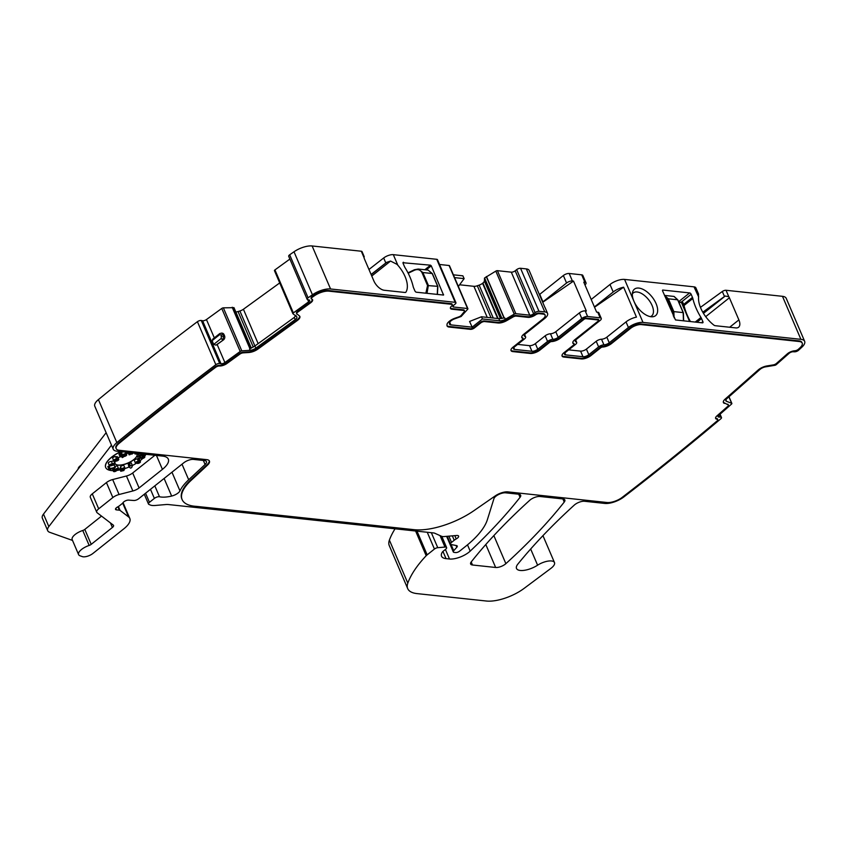 <?xml version="1.0" encoding="UTF-8"?>
<svg xmlns="http://www.w3.org/2000/svg" width="847" height="847" viewBox="0 0 847 847"><rect width="100%" height="100%" fill="white"/><g stroke="black" fill="none" stroke-linecap="round" stroke-linejoin="round"><path stroke-width="1.27" d="M715.535 418.09A5.897 2.319 156.8 0 0 717.197 418.63L717.462 419.254L716.858 419.233A2.954 1.154 -23.2 0 1 717.79 419.646A2.954 1.154 -23.2 0 1 717.102 420.938A1799.822 706.313 -23.2 0 1 622.63 497.03L621.412 497.962A11.794 4.627 -23.2 0 1 607.066 502.504L507.861 491.885A10.323 4.055 -23.2 0 0 495.209 495.918L473.928 510.667A48.66 19.089 -23.2 0 1 414.289 529.693L196.61 506.39A48.798 19.153 156.8 0 1 182.126 499.603A48.798 19.153 156.8 0 1 191.115 480.387L207.515 465.119L207.25 464.495A10.323 4.055 156.8 0 0 209.262 460.757M207.25 464.495L190.85 479.762A48.798 19.153 156.8 0 0 181.861 498.989L182.126 499.603M717.462 419.254A5.897 2.319 -23.2 0 1 715.609 418.429A5.897 2.319 -23.2 0 1 716.848 415.972L727.785 406.338A2.954 1.154 -23.2 0 0 728.399 405.099A2.954 1.154 -23.2 0 0 728.028 404.792L724.132 402.77L728.028 404.792M724.397 403.394A8.11 3.187 -23.2 0 1 723.391 402.526A8.11 3.187 -23.2 0 1 725.096 399.149L758.213 369.948A8.11 3.187 -23.2 0 1 766.853 365.957L773.29 364.898A2.954 1.154 -23.2 0 0 776.424 363.448L787.361 353.813A5.897 2.319 -23.2 0 1 795.111 350.806L794.507 350.785A2.954 1.154 -23.2 0 0 798.446 349.218L799.992 347.789A11.794 4.627 -23.2 0 0 802.204 343.109A11.794 4.627 -23.2 0 0 799.208 341.51L798.933 340.886L641.041 323.978A8.11 3.187 156.8 0 0 630.359 327.704L611.163 343.003L611.428 343.628L630.623 328.329A8.11 3.187 -23.2 0 1 641.306 324.602L799.208 341.51M611.428 343.628A7.369 2.89 -23.2 0 1 602.577 347.037A1.472 0.582 -23.2 0 0 600.809 347.725L600.544 347.101L590.74 354.914L591.015 355.528L600.809 347.725M591.015 355.528A7.379 2.89 -23.2 0 1 581.296 358.927L581.031 358.302A7.379 2.89 156.8 0 0 590.74 354.914M561.995 355.729A7.379 2.89 156.8 0 0 563.689 356.439L563.954 357.063L581.296 358.927M563.954 357.063A7.379 2.89 -23.2 0 1 562.08 356.068A7.379 2.89 -23.2 0 1 564.038 352.648L573.843 344.835A1.472 0.582 -23.2 0 0 574.234 344.157A1.472 0.582 -23.2 0 0 574.001 343.988A7.369 2.89 -23.2 0 1 572.868 343.12A7.369 2.89 -23.2 0 1 574.827 339.7L598.427 320.897A1.472 0.582 -23.2 0 0 598.818 320.219A1.472 0.582 -23.2 0 0 598.448 320.018L598.183 319.393L585.658 318.048A1.472 0.582 156.8 0 0 583.71 318.726L560.111 337.53L560.375 338.154L583.985 319.351A1.472 0.582 -23.2 0 1 585.923 318.673L598.448 320.018M560.375 338.154A7.369 2.89 -23.2 0 1 551.535 341.574A1.472 0.582 -23.2 0 0 549.767 342.262L549.491 341.637L539.698 349.44L539.963 350.065L549.767 342.262M539.963 350.065A7.379 2.89 -23.2 0 1 530.243 353.453L529.978 352.828A7.379 2.89 156.8 0 0 539.698 349.44M510.942 350.266A7.379 2.89 156.8 0 0 512.636 350.976L512.901 351.6L530.243 353.453M512.901 351.6A7.379 2.89 -23.2 0 1 511.027 350.605A7.379 2.89 -23.2 0 1 512.986 347.185L522.79 339.372A1.472 0.582 -23.2 0 0 523.181 338.694A1.472 0.582 -23.2 0 0 522.959 338.514A7.369 2.89 -23.2 0 1 521.816 337.657A7.369 2.89 -23.2 0 1 523.774 334.237L542.969 318.948A8.11 3.187 -23.2 0 0 545.119 315.19A8.11 3.187 -23.2 0 0 543.065 314.089L542.789 313.464L538.946 313.051A2.954 1.154 156.8 0 0 535.558 314.046L535.812 314.639A5.897 2.319 -23.2 0 1 528.041 317.35L527.776 316.725A5.897 2.319 156.8 0 0 535.548 314.015M535.812 314.639L535.325 315.031A2.954 1.154 -23.2 0 1 539.211 313.676L543.065 314.089M446.983 325.619A8.195 3.219 156.8 0 0 448.878 326.434L470.223 328.721A2.954 1.154 156.8 0 0 474.108 327.365L480.482 322.294A2.954 1.154 156.8 0 1 484.368 320.939L497.792 322.379A8.11 3.187 156.8 0 0 506.559 319.944L506.824 320.568L513.06 316.969A2.954 1.154 -23.2 0 1 516.247 316.09L528.041 317.35M506.824 320.568A8.11 3.187 -23.2 0 1 498.068 322.993L497.792 322.379M474.108 327.365L474.373 327.99L480.747 322.919A2.954 1.154 -23.2 0 1 484.632 321.564L498.068 322.993M474.373 327.99A2.954 1.154 -23.2 0 1 470.487 329.345L470.223 328.721M448.878 326.434L449.143 327.058L470.487 329.345M449.143 327.058A8.195 3.219 -23.2 0 1 447.078 325.947A8.195 3.219 -23.2 0 1 446.972 325.396L446.994 324.56A8.195 3.219 -23.2 0 1 449.249 321.362L449.588 321.087A8.195 3.219 -23.2 0 1 454.955 318.218L458.809 316.873A2.954 1.154 -23.2 0 0 461.266 315.338L464.22 311.738A2.954 1.154 -23.2 0 0 464.484 310.87A2.954 1.154 -23.2 0 0 463.733 310.468L463.468 309.843L451.673 308.583L451.938 309.208L463.733 310.468M451.938 309.208A5.897 2.319 -23.2 0 1 450.445 308.403A5.897 2.319 -23.2 0 1 452.012 305.672L451.525 306.063A2.954 1.154 -23.2 0 0 452.309 304.687A2.954 1.154 -23.2 0 0 451.557 304.295L451.292 303.671L328.594 290.532A11.794 4.627 156.8 0 0 314.099 295.169L312.109 296.566A2.954 1.154 156.8 0 0 311.071 298.123L311.336 298.747A2.954 1.154 -23.2 0 1 312.374 297.181L314.364 295.794A11.794 4.627 -23.2 0 1 328.869 291.156L451.557 304.295M311.188 298.409L311.918 299.118A2.954 1.154 -23.2 0 1 311.336 298.747M311.421 299.023A5.897 2.319 -23.2 0 1 312.596 299.774A5.897 2.319 -23.2 0 1 310.669 302.781L310.404 302.157A5.897 2.319 156.8 0 0 312.405 299.489M226.636 362.887L226.911 363.511A5.897 2.319 -23.2 0 1 219.172 365.904L218.897 365.279A5.897 2.319 156.8 0 0 226.636 362.887L239.627 353.474A2.954 1.154 156.8 0 1 242.845 352.257L248.722 351.876A8.11 3.187 156.8 0 0 257.583 348.498L257.859 349.123L297.212 320.59A8.11 3.187 -23.2 0 0 299.859 316.45A8.11 3.187 -23.2 0 0 299.436 315.92L296.884 313.888A2.954 1.154 -23.2 0 1 296.725 313.697A2.954 1.154 -23.2 0 1 297.689 312.194L310.669 302.781M257.859 349.123A8.11 3.187 -23.2 0 1 248.986 352.49L248.722 351.876M226.911 363.511L239.892 354.099A2.954 1.154 -23.2 0 1 243.11 352.871L248.986 352.49M219.172 365.904L219.669 366.01A2.954 1.154 -23.2 0 0 215.72 367.259A1799.822 706.313 -23.2 0 0 119.099 443.394A11.805 4.627 -23.2 0 0 116.198 448.677A11.805 4.627 -23.2 0 0 119.194 450.276L206.795 459.656A10.323 4.055 -23.2 0 1 209.421 461.054A10.323 4.055 -23.2 0 1 207.515 465.119M524.632 334.597L525.627 336.905A4.426 1.736 156.8 0 1 524.452 338.959L514.648 346.762A4.426 1.736 156.8 0 0 513.473 348.816A4.426 1.736 156.8 0 0 514.595 349.419L531.937 351.272A4.426 1.736 156.8 0 0 537.771 349.239L547.564 341.436A4.426 1.736 156.8 0 1 552.879 339.382A4.426 1.736 156.8 0 0 558.184 337.328L581.783 318.525A4.426 1.736 156.8 0 1 587.617 316.492L600.142 317.837L597.738 312.225A4.426 1.736 -23.2 0 1 598.861 312.818L601.264 318.43A4.426 1.736 156.8 0 0 600.142 317.837M525.627 336.905A4.426 1.736 156.8 0 0 524.939 336.386A4.426 1.736 156.8 0 1 524.261 335.878A4.426 1.736 156.8 0 1 525.436 333.824L544.632 318.536A11.053 4.341 156.8 0 0 547.564 313.401A11.053 4.341 156.8 0 0 544.759 311.897L538.978 311.283A2.954 1.154 156.8 0 0 535.092 312.638L533.621 313.813L515.188 270.807A2.954 1.154 -23.2 0 1 511.302 272.162L497.411 270.669A1.472 0.582 -23.2 0 0 495.813 271.114L484.6 277.975L484.346 280.992A5.156 2.022 -23.2 0 1 482.906 283.025L482.568 283.3A5.156 2.022 -23.2 0 1 479.148 285.132L477.306 285.767A5.156 2.022 -23.2 0 1 473.918 286.318L459.582 284.783M698.616 294.237L695.885 287.853A7.369 2.89 156.8 0 0 694.011 286.847L624.578 279.415L633.927 301.236A16.951 8.936 -128.5 0 1 632.635 292.024A16.951 8.936 -128.5 0 1 643.18 289.43A16.951 8.936 -128.5 0 1 656.076 303.607A16.951 8.936 -128.5 0 1 652.359 316.789A16.951 8.936 -128.5 0 1 633.927 301.236L643 322.421L800.902 339.329A14.748 5.791 156.8 0 1 804.65 341.32A14.748 5.791 156.8 0 1 801.887 347.175A1801.463 706.959 156.8 0 1 798.499 350.309A2.954 1.154 156.8 0 1 794.624 351.812L793.057 351.759A2.954 1.154 156.8 0 0 789.182 353.263L776.307 364.612A1.472 0.582 156.8 0 1 774.74 365.332L765.54 366.857A5.156 2.022 156.8 0 0 760.034 369.387L726.917 398.588A5.156 2.022 156.8 0 0 725.826 400.747A5.156 2.022 156.8 0 0 726.472 401.298L731.67 403.299A1.472 0.582 156.8 0 1 731.861 403.447A1.472 0.582 156.8 0 1 731.543 404.061L718.679 415.411A2.954 1.154 156.8 0 0 718.055 416.65A2.954 1.154 156.8 0 0 718.976 417.052L720.543 417.105A2.954 1.154 156.8 0 1 721.475 417.518A2.954 1.154 156.8 0 1 720.85 418.757A1801.463 706.959 156.8 0 1 623.921 496.893A14.748 5.791 156.8 0 1 604.79 503.436L584.515 501.265A7.369 2.89 156.8 0 0 574.277 505.098A536.68 210.617 156.8 0 0 517.835 564.134A14.748 5.791 156.8 0 0 516.511 568.464A14.748 5.791 156.8 0 0 537.601 565.193A11.794 4.627 156.8 0 1 554.478 562.567A11.794 4.627 156.8 0 1 550.868 568.401L524.102 588.39A29.486 11.572 156.8 0 1 486.432 601.031L417.073 593.609A36.855 14.463 156.8 0 1 407.703 588.612A36.855 14.463 156.8 0 1 407.809 583.128A140.073 54.97 156.8 0 1 426.189 555.727A7.369 2.89 156.8 0 1 427.163 554.849L434.437 549.047A2.954 1.154 156.8 0 1 437.761 547.691L444.961 547.067A3.684 1.45 156.8 0 1 446.602 547.575A3.684 1.45 156.8 0 1 445.628 549.279L443.172 551.228A3.684 1.45 156.8 0 0 442.367 552.075A17.692 6.945 156.8 0 0 441.541 556.225A17.692 6.945 156.8 0 0 446.041 558.628L449.492 558.999A14.748 5.791 156.8 0 0 470.191 551.122A516.045 202.518 156.8 0 0 520.047 497.337A7.369 2.89 156.8 0 0 520.661 495.23A7.369 2.89 156.8 0 0 518.788 494.225L505.627 492.816A7.369 2.89 156.8 0 0 498.629 494.51A7.369 2.89 156.8 0 0 493.939 498.629L487.396 519.635A81.09 31.826 156.8 0 1 465.712 546.283L459.529 551.217A2.954 1.154 156.8 0 1 455.644 552.572L454.225 552.413A3.684 1.45 156.8 0 1 453.293 551.916A3.684 1.45 156.8 0 1 453.717 550.719L456.819 547.247A3.684 1.45 156.8 0 0 457.242 546.05A3.684 1.45 156.8 0 0 456.512 545.584L451.303 544.568A3.684 1.45 156.8 0 1 450.562 544.092A3.684 1.45 156.8 0 1 451.546 542.387L454.225 540.259A7.369 2.89 156.8 0 1 456.226 538.925A4.426 1.736 156.8 0 0 458.608 536.077A4.426 1.736 156.8 0 0 456.639 535.484L444.093 536.564A7.369 2.89 156.8 0 1 441.605 536.299L434.649 533.197A7.369 2.89 156.8 0 0 433.569 532.932L168.532 504.558A14.748 5.791 156.8 0 0 165.705 504.558L155.096 505.479A14.748 5.791 156.8 0 1 150.11 504.939L148.881 504.389A3.684 1.45 156.8 0 1 148.479 504.029A3.684 1.45 156.8 0 1 149.464 502.313L154.366 498.407A3.684 1.45 156.8 0 1 159.501 496.755A23.589 9.253 156.8 0 0 171.655 496.056A7.369 2.89 156.8 0 0 179.966 490.879A51.603 20.254 156.8 0 1 188.68 479.762L205.09 464.495A7.369 2.89 156.8 0 0 206.446 461.594A7.369 2.89 156.8 0 0 204.572 460.588L193.497 459.402A7.369 2.89 156.8 0 0 183.778 462.79L138.59 498.788A3.684 1.45 156.8 0 1 133.837 500.492L128.617 500.111A3.684 1.45 156.8 0 0 123.143 502.536A7.369 2.89 156.8 0 1 121.703 503.976L119.639 505.617A7.369 2.89 156.8 0 1 117.553 506.982A3.684 1.45 156.8 0 0 115.531 509.375A3.684 1.45 156.8 0 0 116.473 509.883L119.363 510.19A3.684 1.45 156.8 0 1 120.094 510.434L128.617 516.956A22.117 8.682 156.8 0 1 129.824 518.47A22.117 8.682 156.8 0 1 123.948 528.729L92.958 553.419A7.369 2.89 156.8 0 1 82.35 556.617L80.063 555.801A11.053 4.341 156.8 0 1 78.591 554.584A11.053 4.341 156.8 0 1 89.179 545.436A2.954 1.154 156.8 0 0 91.211 544.356L112.386 527.49A4.426 1.736 156.8 0 0 113.562 525.436A4.426 1.736 156.8 0 0 113.329 525.14L97.13 512.742A7.369 2.89 156.8 0 1 96.727 512.234A7.369 2.89 156.8 0 1 98.686 508.814L112.852 497.538A7.369 2.89 156.8 0 1 119.078 494.51L132.863 490.964A7.369 2.89 156.8 0 0 139.088 487.946L162.423 469.365A22.117 8.682 156.8 0 0 168.299 459.106A22.117 8.682 156.8 0 0 162.677 456.11L116.971 451.207A14.748 5.791 156.8 0 1 113.223 449.217A14.748 5.791 156.8 0 1 116.844 442.61A1801.463 706.959 156.8 0 1 215.837 364.686A2.954 1.154 156.8 0 1 219.712 363.49L221.025 363.744A2.954 1.154 156.8 0 0 224.889 362.548L240.188 351.463A1.472 0.582 156.8 0 1 241.797 350.849L250.193 350.309A5.156 2.022 156.8 0 0 255.836 348.159L295.19 319.626A5.156 2.022 156.8 0 0 296.873 316.99A5.156 2.022 156.8 0 0 296.609 316.651L292.956 313.75A1.472 0.582 156.8 0 1 292.882 313.655A1.472 0.582 156.8 0 1 293.369 312.903L308.657 301.818L307.747 299.69A2.954 1.154 156.8 0 1 307.133 299.309A2.954 1.154 156.8 0 1 308.096 297.805A1801.463 706.959 156.8 0 1 312.437 294.777A14.748 5.791 156.8 0 1 330.563 288.975L455.178 302.315A2.954 1.154 156.8 0 1 455.93 302.707A2.954 1.154 156.8 0 1 455.135 304.084L453.674 305.248A2.954 1.154 156.8 0 0 452.891 306.614A2.954 1.154 156.8 0 0 453.632 307.016L467.533 308.509A1.472 0.582 156.8 0 1 467.904 308.71A1.472 0.582 156.8 0 1 467.766 309.144L461.139 316.492L454.67 318.843A5.156 2.022 156.8 0 0 451.25 320.664L450.911 320.939A5.156 2.022 156.8 0 0 449.471 322.982L449.45 323.819A5.156 2.022 156.8 0 0 449.524 324.179A5.156 2.022 156.8 0 0 450.837 324.877L472.16 327.154L482.451 318.959L499.762 320.812A5.156 2.022 156.8 0 0 505.331 319.266L514.245 314.121A1.472 0.582 156.8 0 1 515.834 313.676L529.735 315.169A2.954 1.154 156.8 0 0 533.621 313.813M307.715 299.679L309.028 299.933A2.954 1.154 156.8 0 1 309.621 300.314A2.954 1.154 156.8 0 1 308.657 301.818M643 322.421A11.053 4.341 156.8 0 0 628.432 327.503L609.237 342.791A4.426 1.736 156.8 0 1 603.922 344.845A4.426 1.736 156.8 0 0 598.617 346.899L588.813 354.702A4.426 1.736 156.8 0 1 582.99 356.735L565.648 354.882A4.426 1.736 156.8 0 1 564.526 354.279A4.426 1.736 156.8 0 1 565.701 352.225L575.505 344.422A4.426 1.736 156.8 0 0 576.68 342.368A4.426 1.736 156.8 0 0 575.992 341.849L575.409 340.483M601.264 318.43A4.426 1.736 156.8 0 1 600.089 320.484L576.479 339.287A4.426 1.736 156.8 0 0 575.304 341.341A4.426 1.736 156.8 0 0 575.992 341.849M218.928 365.343A2.954 1.154 156.8 0 0 215.456 366.635A1799.822 706.313 156.8 0 0 118.834 442.769A11.805 4.627 156.8 0 0 115.933 448.052L116.198 448.677M257.583 348.498L296.937 319.965A8.11 3.187 156.8 0 0 299.679 316.164M310.404 302.157L297.424 311.569A2.954 1.154 156.8 0 0 296.461 313.072A2.954 1.154 156.8 0 0 296.619 313.274M452.309 304.687L452.033 304.062A2.954 1.154 156.8 0 0 451.292 303.671M450.371 308.064A5.897 2.319 156.8 0 0 451.673 308.583M464.484 310.87L464.22 310.246A2.954 1.154 156.8 0 0 463.468 309.843M506.559 319.944L512.795 316.344A2.954 1.154 156.8 0 1 515.982 315.465L527.776 316.725M545.119 315.19L544.854 314.565A8.11 3.187 156.8 0 0 542.789 313.464M521.731 337.328A7.369 2.89 156.8 0 0 522.684 337.889L522.959 338.514M512.636 350.976L529.978 352.828M560.111 337.53A7.369 2.89 156.8 0 1 551.259 340.949A1.472 0.582 156.8 0 0 549.491 341.637M598.818 320.219L598.554 319.594A1.472 0.582 156.8 0 0 598.183 319.393M572.773 342.791A7.369 2.89 156.8 0 0 573.737 343.363L574.001 343.988M563.689 356.439L581.031 358.302M611.163 343.003A7.369 2.89 156.8 0 1 602.312 346.423A1.472 0.582 156.8 0 0 600.544 347.101M802.204 343.109L801.94 342.484A11.794 4.627 156.8 0 0 798.933 340.886M723.296 402.198A8.11 3.187 156.8 0 0 724.132 402.77M728.399 405.099L728.134 404.485A2.954 1.154 156.8 0 0 727.764 404.167M717.79 419.646L717.525 419.021A2.954 1.154 156.8 0 0 717.25 418.746M472.51 565.002L495.643 567.479A7.369 2.89 156.8 0 0 505.871 563.657A516.045 202.518 156.8 0 0 564.229 502.07A7.369 2.89 156.8 0 0 564.843 499.963A7.369 2.89 156.8 0 0 562.969 498.957L539.941 496.49A7.369 2.89 156.8 0 0 529.714 500.312A516.045 202.518 156.8 0 0 471.26 561.889A7.369 2.89 156.8 0 0 470.636 564.007A7.369 2.89 156.8 0 0 472.51 565.002L471.207 561.953M584.949 284.888A4.426 1.736 156.8 0 0 586.039 282.909L582.831 275.434A4.426 1.736 -23.2 0 0 581.709 274.83L569.184 273.486L572.392 280.971L573.514 281.088L586.336 311.008L585.213 310.881A4.426 1.736 156.8 0 0 579.38 312.914L555.78 331.717A4.426 1.736 -23.2 0 1 550.476 333.771A4.426 1.736 156.8 0 0 545.161 335.825L547.564 341.436M531.937 351.272L529.534 345.661A4.426 1.736 -23.2 0 0 535.368 343.628L545.161 335.825M529.534 345.661L517.633 344.39M547.564 313.401L545.161 307.789A11.053 4.341 156.8 0 0 544.854 307.302L532.032 277.393A11.053 4.341 156.8 0 1 532.34 277.88A11.053 4.341 156.8 0 1 532.477 278.441M532.34 277.88L529.131 270.394A11.053 4.341 156.8 0 0 526.326 268.901L520.545 268.277A2.954 1.154 -23.2 0 0 516.659 269.632L515.188 270.807M472.16 327.154L469.566 321.458L481.456 316.778L498.819 318.631L504.748 317.89L505.331 319.266M481.456 316.778L482.451 318.959M439.54 264.476L449.101 265.503A1.472 0.582 -23.2 0 1 449.471 265.704L467.904 308.71M455.178 302.315L436.745 259.309A2.954 1.154 -23.2 0 1 437.497 259.711L455.93 302.707M436.745 259.309L393.315 254.661A7.369 2.89 -23.2 0 0 383.68 257.975L368.964 269.484M371.769 276.027L390.552 261.067L397.592 264.635L393.315 254.661M397.254 264.603L397.264 264.592A24.33 12.821 -128.5 0 1 405.967 292.067A2.954 1.556 -128.5 0 1 405.766 292.3A2.954 1.556 -128.5 0 1 405.004 292.48L384.305 290.267A10.323 5.442 -128.5 0 1 373.813 280.812L364.337 258.695A2.954 1.556 -128.5 0 1 364.072 257.71L364.019 257.34M364.072 257.71L361.288 251.231L312.13 245.969A14.748 5.791 -23.2 0 0 294.004 251.771A1801.463 706.959 -23.2 0 0 289.663 254.799L308.096 297.805M403.564 262.295A1.472 0.773 -128.5 0 0 403.172 262.39A1.472 0.773 -128.5 0 0 403.13 263.438L404.464 266.561A5.156 2.721 -128.5 0 0 405.057 267.673A44.235 23.314 -128.5 0 1 413.188 286.657A5.156 2.721 -128.5 0 0 413.548 287.747L414.882 290.86A1.472 0.773 -128.5 0 0 416.385 292.215L443.542 295.052L431.282 265.863L430.53 265.185L403.003 262.739M307.133 299.309L288.7 256.302A2.954 1.154 -23.2 0 1 289.663 254.799M292.861 313.538L274.523 270.754A1.472 0.582 -23.2 0 1 274.449 270.648A1.472 0.582 -23.2 0 1 274.936 269.907L289.886 259.066M295.19 319.626L294.258 317.445L296.016 315.275M294.258 317.445L254.905 345.978L249.611 348.932L250.193 350.309M214.323 337.889L206.456 319.552L221.755 308.456A1.472 0.582 -23.2 0 1 223.364 307.842L233.984 307.673L251.315 348.159M213.328 338.906L212.089 340.685L213.698 344.422L221.289 338.377A1.472 0.773 51.5 0 0 222.793 339.721L223.767 335.677L223.227 334.427L224.021 334.586A2.954 2.35 -78.9 0 0 222.465 333.231A2.954 2.35 -78.9 0 0 222.073 333.199M224.021 334.586L224.561 335.836A2.954 2.35 -78.9 0 1 223.502 339.859L217.139 344.475A2.954 1.154 -23.2 0 1 215.996 345.131L223.502 339.859M206.456 319.552A2.954 1.154 -23.2 0 1 202.592 320.748L201.279 320.484A2.954 1.154 -23.2 0 0 197.415 321.68L215.837 364.686M220.114 333.496A1.472 0.773 51.5 0 0 219.733 333.58L212.544 339.308M213.698 344.422L215.996 345.131M113.223 449.217L94.79 406.211A14.748 5.791 -23.2 0 1 98.411 399.604A1801.463 706.959 -23.2 0 1 197.415 321.68M139.088 487.946L132.683 472.986L154.916 455.273M132.683 472.986A7.369 2.89 -23.2 0 1 126.447 476.003L112.672 479.55A7.369 2.89 -23.2 0 0 106.436 482.578L92.27 493.854A7.369 2.89 -23.2 0 0 90.311 497.274L96.727 512.234M91.211 544.356L84.806 529.407L101.513 516.098M84.806 529.407A2.954 1.154 -23.2 0 1 82.762 530.476A11.053 4.341 -23.2 0 0 72.186 539.634L78.591 554.584M111.476 445.151L48.84 526.569A14.748 5.791 -23.2 0 0 47.697 530.677A14.748 5.791 -23.2 0 0 49.655 532.287L72.535 540.439M407.703 588.612L389.271 545.606A36.855 14.463 -23.2 0 1 389.387 540.121A140.073 54.97 -23.2 0 1 395.041 528.814M725.868 399.911L726.472 401.298M800.902 339.329L782.469 296.323A14.748 5.791 -23.2 0 1 786.217 298.324L804.65 341.32M729.669 327.238L738.88 319.901A10.323 5.442 -128.5 0 1 738.573 327.249A10.323 5.442 -128.5 0 1 735.874 327.905L715.175 325.693A2.954 1.556 -128.5 0 1 713.756 325.026A24.33 12.821 -128.5 0 1 698.606 296.863L694.011 286.847M738.88 319.901L729.394 297.773L705.689 316.662M703.455 313.358L725.233 296.016L728.812 296.757A2.954 1.556 -128.5 0 1 729.394 297.773M782.469 296.323L726.027 290.277A2.954 1.154 156.8 0 0 722.322 291.495L700.437 307.366M691.141 294.28L692.475 297.392A5.156 2.721 -128.5 0 1 692.835 298.483A44.235 23.314 -128.5 0 0 700.967 317.466A5.156 2.721 -128.5 0 1 701.549 318.578L702.894 321.701A1.472 0.773 -128.5 0 1 702.841 322.749A1.472 0.773 -128.5 0 1 702.459 322.845L675.493 319.954L662.449 290.606L662.672 290.034L689.638 292.924A1.472 0.773 -128.5 0 1 691.141 294.28L681.39 302.04M628.432 327.503L626.028 321.892A11.053 4.341 -23.2 0 1 636.457 317.117L623.636 287.197A11.053 4.341 -23.2 0 0 613.207 291.982L609.999 284.497A11.053 4.341 -23.2 0 1 624.578 279.415M626.028 321.892L606.833 337.18L609.237 342.791M598.617 346.899L596.214 341.288A4.426 1.736 -23.2 0 1 601.518 339.234A4.426 1.736 156.8 0 0 606.833 337.18M596.214 341.288L586.41 349.091L588.813 354.702M568.686 349.853L580.587 351.124A4.426 1.736 156.8 0 0 586.41 349.091M586.039 282.909A4.426 1.736 156.8 0 0 584.917 282.305L583.795 282.189L596.616 312.098L597.738 312.225M542.705 302.294L573.514 281.088M572.392 280.971A4.426 1.736 156.8 0 0 566.558 283.004L542.959 301.807A4.426 1.736 156.8 0 1 542.609 302.072M458.365 286.434L464.145 278.642L454.585 277.625M453.378 274.82L462.864 275.836L464.145 278.642M361.288 251.231A2.954 1.154 -23.2 0 1 362.04 251.633L364.242 256.768M371.092 274.47L385.819 262.962A7.369 2.89 -23.2 0 1 386.677 262.348L371.187 274.682M390.552 261.067L386.677 262.348M221.289 338.377L221.205 335.094A1.472 0.582 -23.2 0 1 223.227 334.427L221.702 333.083L222.465 333.231M221.702 333.083L219.733 333.58A1.472 0.773 51.5 0 0 219.691 334.639L212.089 340.685M47.697 530.677L42.35 518.205A14.748 5.791 -23.2 0 1 43.493 514.097L106.14 432.69M105.706 467.491A22.117 8.682 -23.2 0 1 105.674 467.438A22.117 8.682 -23.2 0 1 111.56 457.179A22.117 8.682 -23.2 0 1 120.666 451.61M698.341 294.015L698.595 296.863M725.233 296.016A2.954 1.154 156.8 0 0 724.46 296.482L702.777 312.204M632.338 293.941A14.748 7.771 -128.5 0 1 633.27 292.914A14.748 7.771 -128.5 0 1 652.084 305.481A14.748 7.771 -128.5 0 1 651.639 315.973A14.748 7.771 -128.5 0 1 650.432 316.651M690.421 321.553A44.235 23.314 -128.5 0 1 684.016 305.513A5.156 2.721 -128.5 0 0 683.656 304.422L682.82 302.485A0.741 0.551 -83.9 0 0 682.11 302.22M613.207 291.982L594.403 306.953M609.999 284.497L591.195 299.478M623.636 287.197L594.52 307.228M569.184 273.486A4.426 1.736 156.8 0 0 563.361 275.519L566.558 283.004M539.401 294.587A4.426 1.736 156.8 0 0 539.751 294.322L563.361 275.519M78.22 468.973A7.369 2.89 -23.2 0 1 80.253 465.818L81.28 464.992M253.274 347.058L238.06 311.548A5.156 2.022 -23.2 0 1 235.837 311.971M238.06 311.548L239.892 310.976A5.156 2.022 -23.2 0 0 243.417 309.25L279.711 282.93M113.18 470.657A22.117 8.682 -23.2 0 1 105.727 467.555A22.117 8.682 -23.2 0 1 111.613 457.295A22.117 8.682 -23.2 0 1 120.93 451.631M145.928 454.31A22.117 8.682 -23.2 0 1 144.615 456.364M142.698 458.471A22.117 8.682 -23.2 0 1 140.507 460.397A22.117 8.682 -23.2 0 1 140.03 460.768M136.399 463.256A22.117 8.682 -23.2 0 1 132.407 465.469M128.998 467.025A22.117 8.682 -23.2 0 1 124.456 468.698M120.168 469.841A22.117 8.682 -23.2 0 1 116.897 470.413M115.054 463.489A11.943 4.69 -23.2 0 0 122.646 464.696A11.943 4.69 -23.2 0 0 133.805 459.561A11.943 4.69 -23.2 0 0 137.034 454.161A11.943 4.69 -23.2 0 1 133.858 459.677A11.943 4.69 -23.2 0 1 122.624 464.844A11.943 4.69 -23.2 0 1 115.076 463.553A11.943 4.69 -23.2 0 1 115.637 460.757M118.167 458.079A11.943 4.69 -23.2 0 1 118.252 458.015A11.943 4.69 -23.2 0 1 120.094 456.702M126.256 453.748A11.943 4.69 -23.2 0 1 128.363 453.113M122.688 455.368L121.724 453.113A1.853 0.731 -23.2 0 1 121.693 453.06A1.853 0.731 -23.2 0 1 122.751 451.832M119.776 453.219A1.959 0.773 -23.2 0 1 118.951 454.151L120.253 456.914L121.375 456.395L122.243 457.602L123.355 457.073L121.915 455.061L120.793 455.591L119.776 453.219L120.899 452.69L121.915 455.061M123.355 457.073L120.899 452.69M113.699 460.694L112.683 458.333A1.853 0.731 -23.2 0 1 112.842 457.803A1.853 0.731 -23.2 0 1 115.626 456.618L116.642 458.979A1.853 0.731 156.8 0 0 113.847 460.175A1.853 0.731 156.8 0 0 113.699 460.694A1.853 0.731 156.8 0 0 115.16 460.832A1.853 0.731 156.8 0 0 116.96 459.762L117.595 459.889L115.795 461.117A1.853 0.731 156.8 0 0 117.818 460.556A1.853 0.731 156.8 0 0 118.728 459.402A1.853 0.731 156.8 0 0 118.262 459.159L116.642 458.979M118.728 459.402L117.722 457.041A1.853 0.731 -23.2 0 0 117.246 456.787L115.626 456.618M109.327 465.596L108.31 463.224A1.853 0.731 -23.2 0 1 109.252 462.06A1.853 0.731 -23.2 0 1 111.476 461.551A1.853 0.731 -23.2 0 1 113.953 461.255L114.97 463.627A1.853 0.731 156.8 0 0 112.492 463.923A1.853 0.731 156.8 0 0 110.269 464.431A1.853 0.731 156.8 0 0 109.327 465.596A1.853 0.731 156.8 0 0 111.804 465.289A1.853 0.731 156.8 0 0 114.027 464.781A1.853 0.731 156.8 0 0 114.97 463.627M112.662 465.299A7.136 2.806 -23.2 0 1 108.956 466.072L107.834 466.591L108.85 468.963L109.718 470.17L110.841 469.64L110.258 468.836A7.136 2.806 156.8 0 0 115.308 467.544L114.006 464.791L115.308 467.544M121.386 469.841L120.369 467.47A1.853 0.731 -23.2 0 1 120.401 467.121L121.417 469.492A1.853 0.731 156.8 0 0 121.386 469.841A1.853 0.731 156.8 0 0 123.207 469.852L120.772 471.26L123.831 470.561L124.604 469.037L123.429 468.486M123.715 468.486L124.911 468.423A1.853 0.731 156.8 0 0 124.954 468.073L123.937 465.702A1.853 0.731 -23.2 0 0 122.317 465.628A1.853 0.731 -23.2 0 0 120.56 466.813L120.401 467.121M120.655 468.147L119.755 468.889L120.772 471.26M128.289 464.22L128.839 466.803L130.554 468.147L131.677 467.629L132.481 465.628L130.226 465.617L128.839 466.803M132.481 465.628L131.179 462.864L128.098 463.764L129.115 466.136M138.717 459.296L138.135 459.762L139.31 462.218L138.167 462.706L137.362 461.964M139.332 459.243A1.853 0.731 -23.2 0 1 139.427 459.36L140.443 461.731A1.853 0.731 156.8 0 0 139.967 461.477L139.152 462.134M135.414 463.023L134.398 460.652A1.853 0.731 -23.2 0 1 136.219 459.106A1.853 0.731 -23.2 0 1 137.341 458.936L138.357 461.308A1.853 0.731 156.8 0 0 137.235 461.467A1.853 0.731 156.8 0 0 135.414 463.023A1.853 0.731 156.8 0 0 137.002 463.108A1.853 0.731 156.8 0 0 137.034 463.193A1.853 0.731 156.8 0 0 137.5 463.447A1.853 0.731 156.8 0 0 139.522 462.886A1.853 0.731 156.8 0 0 140.443 461.731M139.099 455.072L137.733 456.999L138.749 459.37L140.38 458.089L141.671 458.513A1.853 0.731 156.8 0 0 142.645 458.481A1.853 0.731 156.8 0 0 144.816 456.84A1.853 0.731 156.8 0 0 143.566 456.649L142.624 457.878L139.681 457.539L138.749 459.37M141.904 455.517L140.877 455.273M141.777 454.85L142.709 457.391M143.143 454.204A1.853 0.731 -23.2 0 1 143.799 454.468L144.816 456.84M114.917 466.644A1.853 0.731 -23.2 0 1 116.59 466.019A1.853 0.731 -23.2 0 1 117.542 466.252L118.559 468.624A1.853 0.731 156.8 0 0 117.606 468.391A1.853 0.731 156.8 0 0 115.817 469.1A1.853 0.731 156.8 0 0 115.139 470.085A1.853 0.731 156.8 0 0 116.092 470.329L113.985 470.54A1.853 0.731 156.8 0 0 113.498 471.398A1.853 0.731 156.8 0 0 114.673 471.599A1.853 0.731 156.8 0 0 116.42 470.794L118.061 469.492A1.853 0.731 156.8 0 0 118.559 468.624M113.498 471.398L112.482 469.037A1.853 0.731 -23.2 0 1 112.672 468.465M114.8 470.625L113.498 468.222M128.13 452.404L129.104 454.839L130.216 454.595L131.158 452.732M131.137 452.764L131.772 454.236L133.403 452.965M132.46 452.87L131.772 454.236M126.669 454.712L126.087 453.907A1.853 0.731 156.8 0 0 124.054 454.056A1.853 0.731 156.8 0 0 122.709 455.432A1.853 0.731 156.8 0 0 122.741 455.485L123.313 456.289A1.853 0.731 156.8 0 0 125.356 456.141A1.853 0.731 156.8 0 0 126.701 454.775A1.853 0.731 156.8 0 0 126.669 454.712L125.652 452.351M119.967 456.512A1.959 0.773 156.8 0 0 120.793 455.591M111.476 461.551L112.492 463.923M108.956 466.072L109.972 468.433L108.85 468.963M109.972 468.433A7.136 2.806 156.8 0 0 115.012 467.142M110.481 468.825L110.841 469.64M124.954 468.073A1.853 0.731 156.8 0 0 123.334 467.989A1.853 0.731 156.8 0 0 121.576 469.185L121.417 469.492M123.8 468.677L122.688 468.931L123.641 468.984M120.062 468.275L121.079 470.646M129.21 463.245L130.226 465.617M129.506 463.648L130.512 466.019M131.179 462.864L132.196 465.225M138.357 461.308L136.547 462.536L137.521 462.335M137.987 461.604L138.336 462.42M139.035 459.307L139.967 461.477M138.664 455.167L139.681 457.539M140.083 455.644L140.793 457.285M142.116 454.691L143.016 456.777M138.696 454.151L139.564 455.887L143.482 454.045M142.55 453.95L139.268 455.485M139.289 453.6L138.061 453.473M135.975 453.865L138.485 454.31L139.31 453.653M136.854 453.336L136.06 454.056M134.609 453.103L135.774 454.024L136.663 453.314M135.848 453.23L134.969 453.939M113.053 468.359L113.985 470.54M128.575 452.457L128.913 453.261L130.025 453.007L129.104 454.839M129.168 452.52L128.913 453.261M123.969 454.691L124.435 455.76L123.853 454.955M124.435 455.76L125.557 455.263L124.975 454.437L123.842 454.945M115.001 459.921L115.975 459.72L115.001 459.921M112.852 464.315L113.826 464.114L112.852 464.315M110.629 464.812L111.603 464.611L110.629 464.812M116.441 469.312L117.415 469.111L116.441 469.312M674.085 317.752L673.841 311.611L672.889 311.94L667.394 299.129L664.948 296.418M667.394 299.129L668.357 298.811L664.514 295.423M683.455 320.801L683.158 312.607L673.841 311.611L668.357 298.811L677.664 299.806L673.979 296.429M689.574 321.458L681.38 302.337L678.976 302.527M437.401 294.46L437.857 286.434L432.372 273.623L428.127 270.108L432.182 273.528L437.666 286.328L437.243 294.449M414.501 269.748L418.206 269.039L422.865 272.522L432.182 273.528M408.18 273.242L414.416 270.235C417.804 268.87 420.356 269.706 422.06 272.755L422.865 272.522L428.349 285.333L427.015 293.348M190.85 479.762L191.115 480.387M118.834 442.769L119.099 443.394M215.456 366.635L215.72 367.259M239.892 354.099L239.627 353.474M242.845 352.257L243.11 352.871M297.212 320.59L296.937 319.965M297.424 311.569L297.689 312.194M312.109 296.566L312.374 297.181M314.364 295.794L314.099 295.169M328.594 290.532L328.869 291.156M480.747 322.919L480.482 322.294M484.368 320.939L484.632 321.564M513.06 316.969L512.795 316.344M515.982 315.465L516.247 316.09M538.946 313.051L539.211 313.676M551.259 340.949L551.535 341.574M583.985 319.351L583.71 318.726M585.658 318.048L585.923 318.673M602.312 346.423L602.577 347.037M630.623 328.329L630.359 327.704M641.041 323.978L641.306 324.602M579.38 312.914L581.783 318.525M555.78 331.717L558.184 337.328M552.879 339.382L550.476 333.771M535.368 343.628L537.771 349.239M513.811 347.588L514.595 349.419M524.357 335.02L524.939 336.386M526.326 268.901L544.759 311.897M538.978 311.283L520.545 268.277M535.092 312.638L516.659 269.632M529.735 315.169L511.302 272.162M515.834 313.676L497.411 270.669M514.245 314.121L495.813 271.114M504.251 318.027L486.464 276.524M499.762 320.812L498.819 318.631M487.237 317.392L473.918 286.318M450.837 324.877L449.704 322.241M467.533 308.509L449.101 265.503M453.632 307.016L453.113 305.799M330.563 288.975L312.13 245.969M312.437 294.777L294.004 251.771M293.369 312.903L274.936 269.907M255.836 348.159L239.892 310.976M249.971 348.784L232.184 307.27M241.797 350.849L223.364 307.842M240.188 351.463L221.755 308.456M224.889 362.548L217.139 344.475M221.025 363.744L202.592 320.748M219.712 363.49L201.279 320.484M116.844 442.61L98.411 399.604M162.423 469.365L156.451 455.442M132.863 490.964L126.447 476.003M119.078 494.51L112.672 479.55M112.852 497.538L106.436 482.578M98.686 508.814L92.27 493.854M112.386 527.49L110.438 522.927M89.179 545.436L82.762 530.476M128.617 516.956L122.667 503.086M120.094 510.434L118.4 506.485M119.363 510.19L117.902 506.792M116.473 509.883L115.817 508.359M205.09 464.495L203.354 460.461M188.68 479.762L182.01 464.198M179.966 490.879L171.962 472.203M171.655 496.056L164.117 478.46M159.501 496.755L154.821 485.86M154.366 498.407L150.47 489.322M149.464 502.313L145.568 493.229M456.226 538.925L454.818 535.643M454.225 540.259L452.34 535.855M451.546 542.387L448.878 536.151M456.819 547.247L456.067 545.5M453.717 550.719L451.049 544.494M520.047 497.337L518.713 494.225M470.191 551.122L467.502 544.843M449.492 558.999L445.406 549.459M446.041 558.628L442.949 551.418M444.961 547.067L440.048 535.6M437.761 547.691L431.335 532.689M434.437 549.047L427.248 532.255M427.163 554.849L417.01 531.164M426.189 555.727L415.602 531.005M407.809 583.128L389.387 540.121M537.601 565.193L530.667 549.015M720.543 417.105L719.505 414.681M718.976 417.052L718.394 415.686M731.67 403.299L728.907 396.841M728.812 296.757L726.027 290.277M601.518 339.234L603.922 344.845M580.587 351.124L582.99 356.735M564.864 353.051L565.648 354.882M581.709 274.83L584.917 282.305M585.213 310.881L587.617 316.492M495.643 567.479L485.797 544.505M505.871 563.657L493.854 535.611M564.229 502.07L562.895 498.957M504.05 318.08L486.284 276.641M491.038 317.794L477.306 285.767M385.819 262.962L383.68 257.975M442.907 295.052L443.563 294.523M426.21 269.897L431.282 265.863M424.802 269.748L430.53 265.185M250.109 348.731L232.343 307.281M221.745 336.344L224.561 335.836M221.205 335.094L219.691 334.639M48.84 526.569L43.493 514.097M722.322 291.495L724.46 296.482M702.894 321.701L701.57 322.749M701.549 318.578L696.943 322.252M700.967 317.466L695.196 322.061M692.835 298.483L684.016 305.513M692.475 297.392L683.656 304.422M689.638 292.924L678.627 301.701M539.751 294.322L542.959 301.807M251.252 348.191L233.846 307.577M258.144 343.628L243.417 309.25M493.261 318.038L479.148 285.132M497.655 318.504L482.568 283.3M498.142 318.557L482.906 283.025M500.482 318.641L484.346 280.992M501.657 318.536L484.399 278.271M501.964 318.493L484.6 277.975M125.314 452.107L126.087 453.907M117.246 456.787L118.262 459.159M120.56 466.813L121.576 469.185M141.618 455.517L142.624 457.878M142.624 454.447L143.566 456.649M673.397 316.143L672.889 311.94M682.82 302.485L678.828 302.178M683.158 312.607L677.664 299.806M683.571 320.462L683.434 313.358M681.38 302.337L680.67 302.072M414.363 269.822L408 272.882M422.06 272.755L427.544 285.555L437.666 286.328M427.544 285.555L425.85 293.231M296.461 313.072L296.725 313.697M522.917 338.069L523.181 338.694M573.97 343.533L574.234 344.157M292.882 313.655L274.449 270.648M129.824 518.47L123.048 502.652M148.479 504.029L144.286 494.246M450.562 544.092L447.227 536.299M453.293 551.916L446.623 536.352M446.602 547.575L441.806 536.384M554.478 562.567L542.948 535.653M721.475 417.518L720.056 414.204M731.861 403.447L728.992 396.756M576.68 342.368L575.685 340.06M251.337 348.149L233.984 307.673M125.684 452.404L126.701 454.775M121.693 453.06L122.709 455.432M114.239 467.978L115.139 470.085M683.645 320.822L683.338 312.712L677.854 299.902L674.085 296.439L664.514 295.412M682.417 302.146L678.807 302.135M407.979 272.84L414.405 269.738L418.217 269.039L428.148 270.108"/></g></svg>
